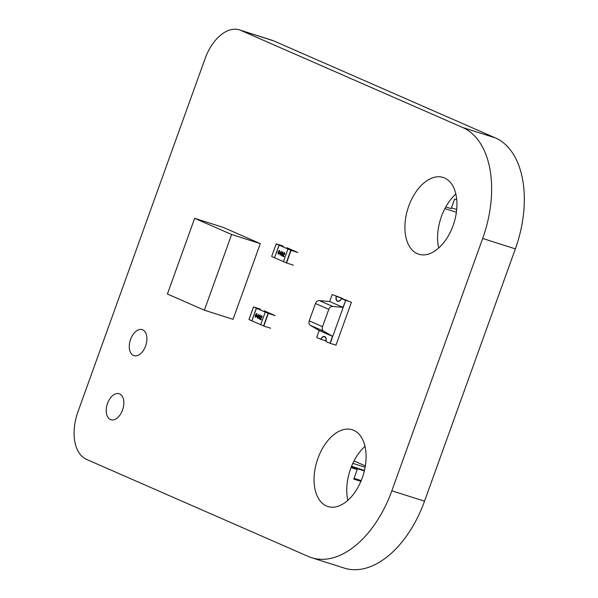 <?xml version="1.0" encoding="UTF-8"?>
<svg xmlns="http://www.w3.org/2000/svg" width="598" height="598" viewBox="0 0 598 598"><rect width="100%" height="100%" fill="white"/><g stroke="black" fill="none" stroke-linecap="round" stroke-linejoin="round"><path stroke-width="0.9" d="M308.291 556.454L86.493 459.376A40.245 24.107 107.6 0 1 77.934 411.828L205.114 58.582A40.245 24.107 107.6 0 1 239.484 29.9A40.245 24.107 107.6 0 1 240.919 30.446L462.717 127.516A93.968 56.287 107.6 0 1 482.676 238.475L391.84 490.794A93.968 56.287 107.6 0 1 311.61 557.702A93.968 56.287 107.6 0 1 308.291 556.454M239.484 29.9L272.172 40.298A40.245 24.107 107.6 0 1 273.607 40.836L495.406 137.914A93.968 56.287 107.6 0 1 515.364 248.873L424.528 501.191A93.968 56.287 107.6 0 1 344.299 568.1L311.61 557.702M365.012 446.347A40.275 24.129 -72.4 0 0 347.842 500.339M353.71 430.298A40.275 24.129 -72.4 0 0 352.289 429.76A40.275 24.129 -72.4 0 0 317.089 460.834A40.275 24.129 -72.4 0 0 327.876 506.528A40.275 24.129 -72.4 0 0 362.68 476.658A40.275 24.129 -72.4 0 0 353.71 430.298M119.645 393.918A13.642 8.17 -72.4 0 0 119.159 393.738A13.642 8.17 -72.4 0 0 107.244 404.263A13.642 8.17 -72.4 0 0 110.892 419.736A13.642 8.17 -72.4 0 0 122.68 409.623A13.642 8.17 -72.4 0 0 119.645 393.918M455.855 194.029A40.275 24.129 -72.4 0 0 438.685 248.021M444.553 177.98A40.275 24.129 -72.4 0 0 443.133 177.442A40.275 24.129 -72.4 0 0 407.933 208.515A40.275 24.129 -72.4 0 0 418.72 254.21A40.275 24.129 -72.4 0 0 453.523 224.34A40.275 24.129 -72.4 0 0 444.553 177.98M142.713 329.834A13.642 8.17 -72.4 0 0 142.234 329.648A13.642 8.17 -72.4 0 0 130.312 340.172A13.642 8.17 -72.4 0 0 133.967 355.646A13.642 8.17 -72.4 0 0 145.755 345.532A13.642 8.17 -72.4 0 0 142.713 329.834M319.22 330.53L316.716 337.466L320.782 339.245A4.754 2.848 107.6 0 1 324.565 336.532A4.754 2.848 107.6 0 1 325.962 341.51L330.029 343.289L332.525 336.353L319.22 330.53L310.429 325.372L323.735 331.202L332.727 336.42L343.177 307.402L332.66 306.423A4.029 3.222 113.6 0 0 328.78 309.338L322.539 326.665A4.029 3.222 113.6 0 0 323.735 331.202M322.539 326.665L309.233 320.842A4.029 3.222 113.6 0 0 310.429 325.372M309.233 320.842L315.467 303.515L328.78 309.338M332.66 306.423L319.354 300.592A4.029 3.222 113.6 0 0 315.467 303.515M319.354 300.592L329.797 301.571M332.525 336.353L319.422 330.597L332.727 336.42L330.231 343.357L345.674 300.465L342.968 307.335L329.662 301.512L332.159 294.575L342.579 298.372L332.159 294.575M342.968 307.335L345.674 300.465L341.608 298.686L351.407 302.289L335.971 345.181L330.029 343.289M336.338 296.406A4.567 2.736 -72.4 0 0 337.706 301.078A4.567 2.736 -72.4 0 0 341.294 298.574L347.64 300.592L341.443 298.634A4.836 2.893 107.6 0 1 337.623 301.332A4.836 2.893 107.6 0 1 336.188 296.339L342.691 298.424A4.567 2.736 -72.4 0 0 342.579 298.978M342.691 298.424L336.188 296.339M351.407 302.289L341.406 298.619L345.472 300.398M341.406 298.619A4.754 2.848 107.6 0 1 337.623 301.332A4.754 2.848 107.6 0 1 336.226 296.354M325.962 340.905L320.745 339.23A4.836 2.893 107.6 0 1 324.565 336.532A4.836 2.893 107.6 0 1 326 341.533L325.85 341.465A4.567 2.736 -72.4 0 0 324.482 336.786A4.567 2.736 -72.4 0 0 320.894 339.298M286.988 247.736L297.378 252.326L291.024 250.308L276.231 243.887L283.138 246.07M283.183 246.114L276.829 244.096L283.183 246.114M294.38 250.973L297.378 252.326L291.024 250.308L279.184 245.165L274.534 257.745L271.656 256.482L276.231 243.887M279.079 245.128L274.534 257.745M279.184 245.165L290.8 250.263L297.924 252.543M293.386 265.153L286.524 262.971L291.062 250.36M274.639 257.775L286.524 262.971M283.407 261.632L287.952 249.015M279.468 250.398L279.49 252.633L278.092 254.232L278.07 252.005L279.408 250.375M278.145 254.255L278.167 252.042L279.572 250.435M284.581 253.851L284.499 253.096L283.467 253.388L284.558 252.625L284.865 253.971L282.996 255.765L284.08 256.236L283.908 256.721L282.458 256.086L284.581 253.851L284.416 253.066M280.746 253.709L280.238 255.122L280.29 254.075L279.318 253.649L281.389 251.295L280.746 253.709M282.884 251.893L282.899 254.12L281.501 255.727L281.479 253.5L282.824 251.87M281.561 255.75L281.583 253.53L282.981 251.93M283.467 253.388L284.663 252.662M283.504 254.912L284.685 253.881M282.607 255.765L283.609 254.942M282.562 256.123L283.908 256.714M279.498 253.163L281.479 251.339M279.318 253.649L279.595 253.193M280.29 254.075L279.423 253.679M279.954 254.995L280.387 254.105M278.922 250.966L279.311 250.839L279.206 252.506L278.249 253.799L278.922 250.966L279.408 250.868L279.019 250.996L279.408 250.868L279.311 252.535L278.294 253.814M280.955 252.221L280.567 253.619L279.849 253.32L280.955 252.221L280.462 253.589M282.331 252.461L282.719 252.326L282.615 254.001L281.658 255.294L282.331 252.461L282.824 252.363L282.435 252.491L282.824 252.363L282.719 254.03L281.733 255.309M264.279 310.818L274.661 315.408L268.315 313.389L253.485 306.946L260.429 309.151M260.466 309.196L254.12 307.178L260.466 309.196M271.671 314.047L274.661 315.408L268.315 313.389L256.475 308.247L251.93 320.857L248.985 319.571M256.37 308.209L251.825 320.827M256.475 308.247L268.091 313.337L275.215 315.617M270.677 328.235L263.808 326.052L268.353 313.434M251.93 320.857L263.808 326.052M260.698 324.707L265.243 312.096M256.759 313.479L256.781 315.707L255.376 317.314L255.361 315.086L256.699 313.457M255.436 317.336L255.458 315.116L256.863 313.509M260.75 316.462L261.849 315.707L262.156 317.052L260.287 318.846L261.371 319.317L261.199 319.803L259.749 319.168L261.872 316.933L261.752 316.163L260.75 316.462L261.954 315.737M258.037 316.791L257.529 318.196L257.574 317.149L256.609 316.731L258.672 314.376L258.037 316.791M260.175 314.974L260.19 317.202L258.792 318.809L258.77 316.581L260.115 314.952M258.852 318.831L258.874 316.611L260.272 315.004M261.872 316.933L261.752 316.163M260.795 317.986L261.969 316.962M259.898 318.846L260.9 318.024M259.846 319.205L261.199 319.795M256.781 316.245L258.77 314.413M256.609 316.731L256.886 316.275M257.574 317.149L256.714 316.761M257.245 318.076L257.678 317.187M256.213 314.047L256.602 313.913L256.497 315.58L255.533 316.873L256.213 314.047L256.699 313.95L256.31 314.077L256.699 313.95L256.594 315.617L255.615 316.895M258.239 315.303L257.85 316.701L257.133 316.394L258.239 315.303L257.753 316.663M259.622 315.542L260.115 315.438L259.726 315.572L260.115 315.438L260.01 317.112L258.949 318.368L259.622 315.542L260.01 315.408L259.906 317.075L258.949 318.368M351.31 466.941L357.23 469.527L351.063 467.569M351.37 466.784L364.346 470.91M351.557 466.313L364.466 470.417M357.23 469.527L353.777 479.118L360.878 481.375M365.356 465.902L354.031 460.946M365.124 467.247L352.85 463.345M354.061 478.325L361.207 480.598M451.438 207.842L456.708 209.517M445.787 206.923L451.154 208.635L445.787 206.923L451.154 208.635L454.607 199.044L456.752 199.732M456.394 212.26L444.882 208.597M194.656 218.322L223.338 227.442L260.302 243.625L233.056 319.317L204.367 310.198L167.403 294.014L194.656 218.322L231.62 234.498L204.367 310.198M260.302 243.625L231.62 234.498M451.154 208.635L454.607 199.044L451.154 208.635M273.607 40.836L240.919 30.446M495.406 137.914L462.717 127.516M515.364 248.873L482.676 238.475M424.528 501.191L391.84 490.794M290.8 250.263L286.255 262.873M248.977 319.579L253.522 306.961M268.091 313.337L263.546 325.955M276.194 243.864L271.656 256.482M253.485 306.946L248.947 319.564"/></g></svg>

